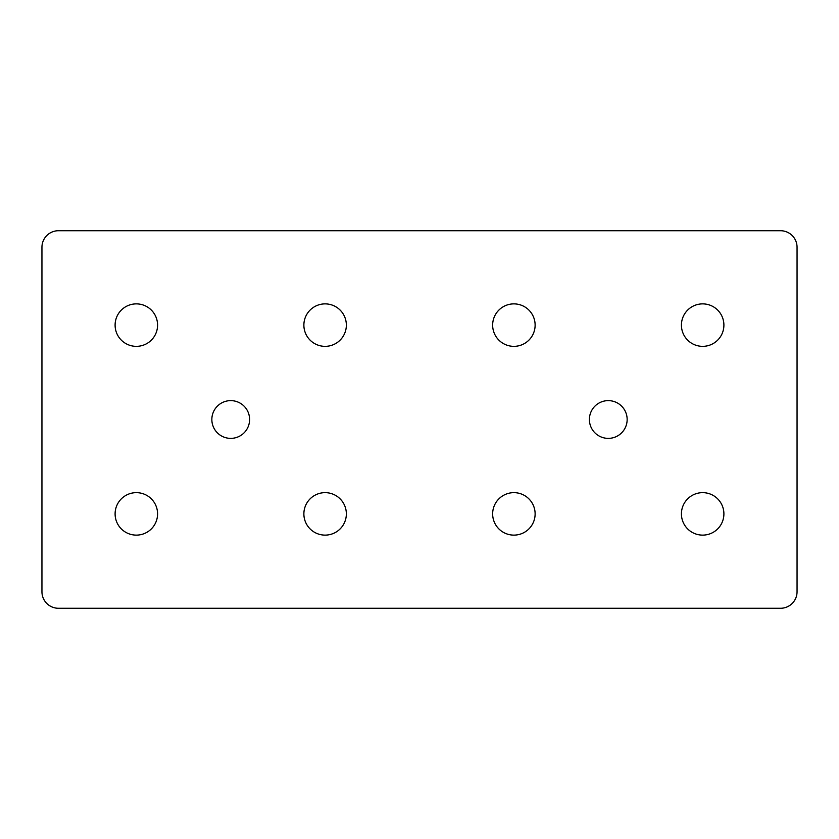 <?xml version="1.0" encoding="UTF-8"?>
<svg xmlns="http://www.w3.org/2000/svg" width="839" height="839" viewBox="0 0 839 839"><rect width="100%" height="100%" fill="white"/><g stroke="black" fill="none" stroke-linecap="round" stroke-linejoin="round"><path stroke-width="1.26" d="M535.125 513.888A21.237 21.237 0 0 1 513.888 535.125A21.237 21.237 0 0 1 492.65 513.888A21.237 21.237 0 0 1 513.888 492.65A21.237 21.237 0 0 1 535.125 513.888M535.125 325.113A21.237 21.237 0 0 1 513.888 346.35A21.237 21.237 0 0 1 492.65 325.113A21.237 21.237 0 0 1 513.888 303.875A21.237 21.237 0 0 1 535.125 325.113M627.153 419.5A18.878 18.878 0 0 1 608.275 438.378A18.878 18.878 0 0 1 589.398 419.5A18.878 18.878 0 0 1 608.275 400.623A18.878 18.878 0 0 1 627.153 419.5M723.9 513.888A21.237 21.237 0 0 1 702.663 535.125A21.237 21.237 0 0 1 681.425 513.888A21.237 21.237 0 0 1 702.663 492.65A21.237 21.237 0 0 1 723.9 513.888M723.9 325.113A21.237 21.237 0 0 1 702.663 346.35A21.237 21.237 0 0 1 681.425 325.113A21.237 21.237 0 0 1 702.663 303.875A21.237 21.237 0 0 1 723.9 325.113M249.603 419.5A18.878 18.878 0 0 0 230.725 400.623A18.878 18.878 0 0 0 211.848 419.5A18.878 18.878 0 0 0 230.725 438.378A18.878 18.878 0 0 0 249.603 419.5M157.575 513.888A21.237 21.237 0 0 0 136.338 492.65A21.237 21.237 0 0 0 115.1 513.888A21.237 21.237 0 0 0 136.338 535.125A21.237 21.237 0 0 0 157.575 513.888M157.575 325.113A21.237 21.237 0 0 0 136.338 303.875A21.237 21.237 0 0 0 115.1 325.113A21.237 21.237 0 0 0 136.338 346.35A21.237 21.237 0 0 0 157.575 325.113M325.113 303.875A21.237 21.237 0 0 0 303.875 325.113A21.237 21.237 0 0 0 325.113 346.35A21.237 21.237 0 0 0 346.35 325.113A21.237 21.237 0 0 0 325.113 303.875M346.35 513.888A21.237 21.237 0 0 0 325.113 492.65A21.237 21.237 0 0 0 303.875 513.888A21.237 21.237 0 0 0 325.113 535.125A21.237 21.237 0 0 0 346.35 513.888M41.95 591.757A16.518 16.518 0 0 0 58.468 608.275L780.532 608.275A16.518 16.518 0 0 0 797.05 591.757L797.05 247.243A16.518 16.518 0 0 0 780.532 230.725L58.468 230.725A16.518 16.518 0 0 0 41.95 247.243L41.95 591.757"/></g></svg>
